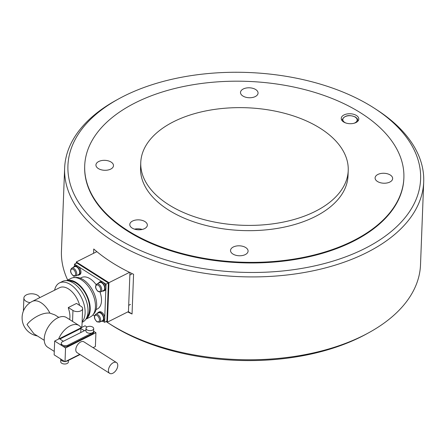 <?xml version="1.0" encoding="UTF-8"?>
<svg xmlns="http://www.w3.org/2000/svg" width="446" height="446" viewBox="0 0 446 446"><rect width="100%" height="100%" fill="white"/><g stroke="black" fill="none" stroke-linecap="round" stroke-linejoin="round"><path stroke-width="0.67" d="M320.434 128.415A103.806 58.794 2.2 0 0 207.563 110.58A103.806 58.794 2.2 0 0 140.763 162.534A103.806 58.794 2.2 0 0 168.555 204.619A103.806 58.794 2.2 0 0 281.426 222.454A103.806 58.794 2.2 0 0 348.226 170.5A103.806 58.794 2.2 0 0 320.434 128.415M140.763 162.534L140.562 167.796A103.806 58.794 2.2 0 0 168.354 209.882A103.806 58.794 2.2 0 0 281.225 227.716A103.806 58.794 2.2 0 0 348.019 175.763L348.226 170.5M361.121 113.156A159.701 90.454 2.2 0 0 187.471 85.727A159.701 90.454 2.2 0 0 84.707 165.65A159.701 90.454 2.2 0 0 127.467 230.398A159.701 90.454 2.2 0 0 301.117 257.833A159.701 90.454 2.2 0 0 403.875 177.909A159.701 90.454 2.2 0 0 361.121 113.156M245.289 254.588A8.786 4.973 -177.8 0 1 235.711 255.235A8.786 4.973 -177.8 0 1 230.526 250.451A8.786 4.973 -177.8 0 1 233.325 246.989A8.786 4.973 -177.8 0 1 242.897 246.337A8.786 4.973 -177.8 0 1 248.082 251.126A8.786 4.973 -177.8 0 1 245.289 254.588M144.543 228.631A8.786 4.973 -177.8 0 1 134.971 229.277A8.786 4.973 -177.8 0 1 129.786 224.494A8.786 4.973 -177.8 0 1 132.579 221.032A8.786 4.973 -177.8 0 1 142.157 220.38A8.786 4.973 -177.8 0 1 147.342 225.169A8.786 4.973 -177.8 0 1 144.543 228.631M344.039 114.929A8.786 4.973 -177.8 0 1 353.611 114.276A8.786 4.973 -177.8 0 1 358.801 119.065A8.786 4.973 -177.8 0 1 356.003 122.527A8.786 4.973 -177.8 0 1 346.43 123.174A8.786 4.973 -177.8 0 1 341.246 118.391A8.786 4.973 -177.8 0 1 344.039 114.929M98.287 168.532A8.786 4.973 -177.8 0 1 95.935 164.975A8.786 4.973 -177.8 0 1 101.588 160.577A8.786 4.973 -177.8 0 1 111.138 162.088A8.786 4.973 -177.8 0 1 113.49 165.65A8.786 4.973 -177.8 0 1 107.837 170.043A8.786 4.973 -177.8 0 1 98.287 168.532M243.299 88.971A8.786 4.973 -177.8 0 1 252.871 88.325A8.786 4.973 -177.8 0 1 258.056 93.108A8.786 4.973 -177.8 0 1 255.263 96.57A8.786 4.973 -177.8 0 1 245.69 97.217A8.786 4.973 -177.8 0 1 240.505 92.434A8.786 4.973 -177.8 0 1 243.299 88.971M390.3 175.022A8.786 4.973 -177.8 0 1 392.647 178.584A8.786 4.973 -177.8 0 1 387 182.977A8.786 4.973 -177.8 0 1 377.444 181.472A8.786 4.973 -177.8 0 1 375.097 177.909A8.786 4.973 -177.8 0 1 380.745 173.516A8.786 4.973 -177.8 0 1 390.3 175.022M134.558 229.155A8.786 4.973 -177.8 0 1 142.229 229.45M374.997 108.646A176.471 99.954 -177.8 0 1 364.454 248.701A176.471 99.954 -177.8 0 1 117.705 238.721A176.471 99.954 -177.8 0 1 118.814 98.806A176.471 99.954 -177.8 0 1 124.083 96.041A176.471 99.954 -177.8 0 1 374.997 108.646L377.266 110.123A179.666 101.76 -177.8 0 1 423.7 181.896L420.517 264.751A179.666 101.76 -177.8 0 1 368.708 332.755L366.339 334.054A176.471 99.954 -177.8 0 1 361.07 336.814A176.471 99.954 -177.8 0 1 110.156 324.214L107.893 322.737A179.666 101.76 -177.8 0 1 106.092 321.544M368.708 332.755A179.666 101.76 -177.8 0 1 363.351 335.565A179.666 101.76 -177.8 0 1 107.893 322.737M67.703 280.055A179.666 101.76 -177.8 0 1 61.453 250.959L64.637 168.103A179.666 101.76 -177.8 0 1 116.445 100.105L118.814 98.806M423.7 181.896A179.666 101.76 -177.8 0 1 366.528 252.709A179.666 101.76 -177.8 0 1 170.712 265.989A179.666 101.76 -177.8 0 1 64.637 168.103M93.582 253.295L93.744 248.991A179.666 101.76 2.2 0 0 133.577 274.284L132.049 314.006A179.666 101.76 -177.8 0 1 127.74 311.944M403.875 177.909L403.853 178.5A159.701 90.454 -177.8 0 1 353.037 241.448A159.701 90.454 -177.8 0 1 178.974 253.25A159.701 90.454 -177.8 0 1 84.684 166.241L84.707 165.65M132.049 314.006L128.337 311.648M129.953 272.562L128.454 311.587L107.425 322.14L106.315 321.432M76.26 263.251L76.311 261.964L108.941 282.686L107.425 322.14M96.866 251.65L76.311 261.964M129.53 272.355L108.941 282.686M73.529 267.288A4.951 2.843 63.4 0 1 74.449 266.201L75.385 265.727A4.951 2.843 63.4 0 1 79.07 267.243A4.951 2.843 63.4 0 1 80.977 272.294A4.951 2.843 63.4 0 1 79.823 274.58L78.892 275.048A4.951 2.843 63.4 0 1 77.465 275.137M74.449 266.201A4.951 2.843 63.4 0 1 78.139 267.712A4.951 2.843 63.4 0 1 80.04 272.762A4.951 2.843 63.4 0 1 78.892 275.048M102.485 291.026A4.951 2.843 -116.6 0 0 103.907 290.937A4.951 2.843 -116.6 0 0 105.061 288.651A4.951 2.843 -116.6 0 0 103.154 283.6A4.951 2.843 -116.6 0 0 99.469 282.084A4.951 2.843 -116.6 0 0 98.544 283.177M103.907 290.937L104.843 290.469A4.951 2.843 -116.6 0 0 105.992 288.183A4.951 2.843 -116.6 0 0 104.091 283.132A4.951 2.843 -116.6 0 0 100.4 281.616L99.469 282.084M101.32 321.276A4.951 2.843 -116.6 0 0 102.747 321.187A4.951 2.843 -116.6 0 0 103.896 318.901A4.951 2.843 -116.6 0 0 101.995 313.85A4.951 2.843 -116.6 0 0 98.304 312.334A4.951 2.843 -116.6 0 0 97.384 313.421M102.747 321.187L103.678 320.713A4.951 2.843 -116.6 0 0 104.832 318.433A4.951 2.843 -116.6 0 0 102.926 313.382A4.951 2.843 -116.6 0 0 99.241 311.865L98.304 312.334M75.72 276.013L78.641 274.546A4.393 2.525 -116.6 0 0 79.661 272.523A4.393 2.525 -116.6 0 0 77.972 268.04A4.393 2.525 -116.6 0 0 74.699 266.697L71.778 268.163C69.782 270.348 70.256 272.868 73.211 275.723L75.72 276.013A4.393 2.525 -116.6 0 0 76.74 273.989A4.393 2.525 -116.6 0 0 73.891 268.47A4.393 2.525 -116.6 0 0 71.778 268.163M100.735 291.901L103.656 290.435A4.393 2.525 -116.6 0 0 104.676 288.411A4.393 2.525 -116.6 0 0 102.987 283.929A4.393 2.525 -116.6 0 0 99.72 282.586L96.799 284.052C94.797 286.237 95.277 288.757 98.226 291.612L100.735 291.901A4.393 2.525 -116.6 0 0 101.755 289.878A4.393 2.525 -116.6 0 0 98.906 284.358A4.393 2.525 -116.6 0 0 96.799 284.052M99.575 322.151L102.496 320.685A4.393 2.525 -116.6 0 0 103.517 318.661A4.393 2.525 -116.6 0 0 101.827 314.179A4.393 2.525 -116.6 0 0 98.555 312.836L95.634 314.302C93.638 316.487 94.112 319.007 97.061 321.856L99.575 322.151A4.393 2.525 -116.6 0 0 100.595 320.122A4.393 2.525 -116.6 0 0 97.741 314.608A4.393 2.525 -116.6 0 0 95.634 314.302M100.01 292.108A17.567 10.091 63.4 0 1 101.498 300.821A17.567 10.091 63.4 0 1 97.412 308.922L96.085 309.591M74.995 277.574A20.761 11.93 63.4 0 1 89.657 285.747A20.761 11.93 63.4 0 1 96.665 305.722A20.761 11.93 63.4 0 1 93.387 314.229M66.532 280.64L71.104 278.349A21.559 12.388 63.4 0 1 87.16 284.949A21.559 12.388 63.4 0 1 95.455 306.943A21.559 12.388 63.4 0 1 90.438 316.889L85.872 319.18M66.638 280.645A21.559 12.388 63.4 0 1 82.359 288.138A21.559 12.388 63.4 0 1 90.198 309.58A21.559 12.388 63.4 0 1 85.933 319.091M68.717 280.986A20.761 11.93 63.4 0 1 83.012 289.749A20.761 11.93 63.4 0 1 89.652 309.234A20.761 11.93 63.4 0 1 86.903 317.223M54.602 290.201A22.679 13.029 63.4 0 1 59.502 282.92L62.423 281.454A22.679 13.029 63.4 0 1 79.316 288.395A22.679 13.029 63.4 0 1 88.035 311.531A22.679 13.029 63.4 0 1 82.761 321.99L82.109 322.319M59.502 282.92A22.679 13.029 63.4 0 1 76.394 289.861A22.679 13.029 63.4 0 1 85.119 312.997A22.679 13.029 63.4 0 1 82.131 321.7M44.243 340.309L33.924 333.753L27.028 324.582C30.412 319.765 41.266 312.105 49.902 313.12L54.875 314.898L58.8 317.39M54.267 351.403L47.666 347.211A17.567 10.381 -57.6 0 1 44.232 338.832A17.567 10.381 -57.6 0 1 52.634 321.521A17.567 10.381 -57.6 0 1 66.499 317.552L79.009 325.496A17.567 10.381 -57.6 0 1 81.15 327.754L85.041 325.797L86.948 327.007M116.523 362.565L83.893 341.837A6.389 3.774 122.4 0 0 78.847 343.286A6.389 3.774 122.4 0 0 75.792 349.575A6.389 3.774 122.4 0 0 77.041 352.624L109.671 373.347A6.389 3.774 -57.6 0 1 108.423 370.297A6.389 3.774 -57.6 0 1 111.478 364.008A6.389 3.774 -57.6 0 1 116.523 362.565A6.389 3.774 -57.6 0 1 117.772 365.608A6.389 3.774 -57.6 0 1 114.711 371.903A6.389 3.774 -57.6 0 1 109.671 373.347M60.779 359.693L60.701 361.689A3.836 2.169 2.2 0 0 62.964 363.78A3.836 2.169 2.2 0 0 67.145 363.496A3.836 2.169 2.2 0 0 68.361 361.985L68.422 360.396M92.484 330.14A3.836 2.169 -177.8 0 1 88.308 330.425A3.836 2.169 -177.8 0 1 86.045 328.334A3.836 2.169 -177.8 0 1 87.265 326.823A3.836 2.169 -177.8 0 1 91.441 326.544A3.836 2.169 -177.8 0 1 93.705 328.63A3.836 2.169 -177.8 0 1 92.484 330.14M93.705 328.63L93.604 331.261A3.836 2.169 -177.8 0 1 92.383 332.772A3.836 2.169 -177.8 0 1 88.208 333.056A3.836 2.169 -177.8 0 1 85.944 330.965L86.045 328.334M69.665 319.565A18.364 10.553 -116.6 0 0 69.91 317.284A18.364 10.553 -116.6 0 0 68.316 308.058L68.338 307.528L76.517 303.425L81.139 306.363A5.592 3.167 -177.8 0 1 82.633 308.626A5.592 3.167 -177.8 0 1 79.037 311.425A5.592 3.167 -177.8 0 1 72.96 310.466L68.338 307.528M76.907 265.671L74.493 264.138L76.829 262.962L108.372 282.998L106.906 321.137L104.57 322.307L102.775 321.17M49.902 313.12A18.364 10.553 63.4 0 0 41.043 302.717A18.364 10.553 63.4 0 0 32.229 301.429L59.68 287.653A18.364 10.553 63.4 0 1 79.644 305.415M80.96 327.453A5.592 3.167 2.2 0 0 81.98 325.725L82.633 308.626M30.099 302.683A7.983 4.521 -177.8 0 1 23.889 298.012A7.983 4.521 -177.8 0 1 31.209 293.791A7.983 4.521 -177.8 0 1 39.711 297.672M63.382 341.262L59.887 339.044L80.916 328.49L80.759 332.549M80.916 328.49L84.411 330.709M93.627 330.625A3.992 2.263 -177.8 0 1 93.766 331.267L93.727 332.253A3.992 2.263 -177.8 0 1 92.456 333.825L67.92 346.135A3.992 2.263 -177.8 0 1 62.284 345.873L54.668 341.039L54.139 354.849L65.016 361.756L79.767 354.353M93.766 331.267A3.992 2.263 -177.8 0 1 92.495 332.839L67.959 345.148A3.992 2.263 -177.8 0 1 63.605 345.444A3.992 2.263 -177.8 0 1 61.253 343.269A3.992 2.263 -177.8 0 1 62.518 341.697L85.983 329.923M65.696 361.416A3.992 2.263 2.2 0 0 67.352 360.931L80.074 354.548M93.76 331.333L95.918 332.705L65.545 347.947L62.284 345.873A3.992 2.263 -177.8 0 1 61.213 344.256L61.253 343.269M60.645 358.985L60.645 359.052A3.992 2.263 2.2 0 0 64.553 361.466M54.668 341.039L81.15 327.754M93.08 347.674L95.388 346.514L95.918 332.705M65.545 347.947L65.016 361.756M58.56 339.088A17.567 10.381 -57.6 0 1 79.009 325.496M80.325 278.187L81.651 277.524A17.567 10.091 63.4 0 1 96.096 284.632M92.896 314.893L94.463 315.885M108.372 282.998L106.036 284.169L105.925 287.085M105.847 289.142L104.76 317.335M104.682 319.392L104.57 322.307M106.036 284.169L103.623 282.636M101.922 281.554L78.608 266.747M73.975 277.585L74.036 276.113M74.415 266.217L74.493 264.138M73.278 269.423A3.596 2.063 63.4 0 1 75.614 273.939A3.596 2.063 63.4 0 1 73.055 275.344A3.596 2.063 63.4 0 1 70.719 270.828A3.596 2.063 63.4 0 1 73.278 269.423M98.298 285.312A3.596 2.063 63.4 0 1 100.629 289.822A3.596 2.063 63.4 0 1 98.07 291.227A3.596 2.063 63.4 0 1 95.734 286.717A3.596 2.063 63.4 0 1 98.298 285.312M97.133 315.556A3.596 2.063 63.4 0 1 99.469 320.072A3.596 2.063 63.4 0 1 96.905 321.477A3.596 2.063 63.4 0 1 94.574 316.961A3.596 2.063 63.4 0 1 97.133 315.556M357.887 121.139A7.983 4.521 2.2 0 0 357.937 120.743L357.921 121.106M345.795 122.979A7.186 4.07 -177.8 0 1 344.725 122.416A7.186 4.07 -177.8 0 1 345.087 116.668A7.186 4.07 -177.8 0 1 355.239 117.142A7.186 4.07 -177.8 0 1 353.907 123.291M357.937 120.743L357.385 118.798L355.64 117.125C348.995 114.36 344.44 115.358 341.976 120.13A7.983 4.521 2.2 0 0 341.993 120.531M72.542 321.388L72.96 310.466M92.456 333.825L92.495 332.839M67.92 346.135L67.959 345.148M67.352 360.931L67.368 360.574M131.62 274.173L129.858 275.054M130.455 304.423L128.699 305.304M341.965 120.492L341.976 120.13M81.534 326.885L81.506 327.57M23.387 311.079L23.889 298.012M32.229 301.429A18.364 18.364 0 0 0 37.375 335.95"/></g></svg>
